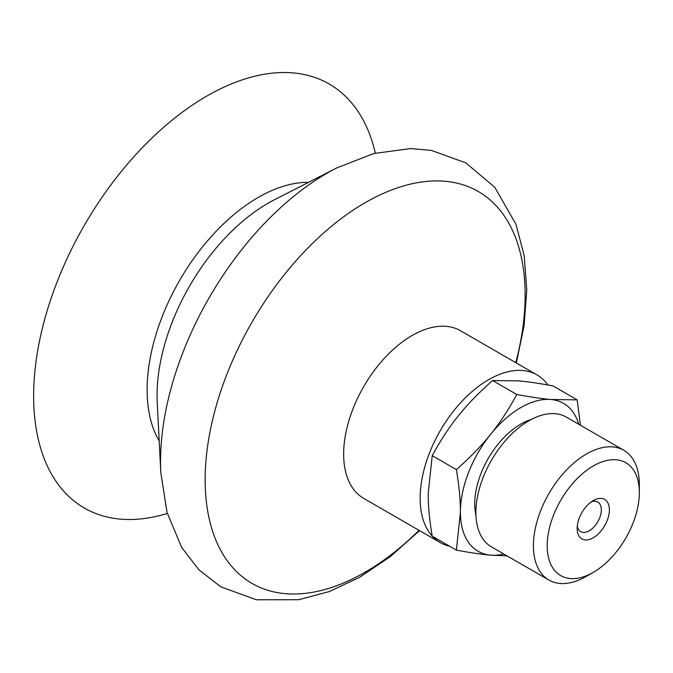 <?xml version="1.0" encoding="UTF-8"?>
<svg xmlns="http://www.w3.org/2000/svg" width="673" height="673" viewBox="0 0 673 673"><rect width="100%" height="100%" fill="white"/><g stroke="black" fill="none" stroke-linecap="round" stroke-linejoin="round"><path stroke-width="1.01" d="M591.113 501.982A17.077 9.859 -60 0 1 597.784 502.05A17.077 9.859 -60 0 1 601.326 509.865A17.077 9.859 -60 0 1 593.864 527.06A17.077 9.859 -60 0 1 580.706 531.636A17.077 9.859 -60 0 1 577.308 525.882M577.165 528.465A22.773 13.149 120 0 0 593.275 537.761A22.773 13.149 120 0 0 609.376 509.865A22.773 13.149 120 0 0 593.275 500.569A22.773 13.149 120 0 0 577.165 528.465M639.35 492.56A65.163 37.621 -60 0 1 593.275 572.37A65.163 37.621 -60 0 1 547.191 545.769A65.163 37.621 -60 0 1 593.275 465.96A65.163 37.621 -60 0 1 639.35 492.56L639.35 484.602A74.913 43.249 -60 0 0 623.837 450.304L566.313 417.092A74.913 43.249 -60 0 0 491.399 460.349A74.913 43.249 -60 0 0 491.399 546.846L548.924 580.059A74.913 43.249 -60 0 1 548.924 493.561A74.913 43.249 -60 0 1 623.837 450.304M578.763 424.284A85.404 49.314 120 0 0 550.994 399.501A85.404 49.314 120 0 0 490.6 434.363C499.963 422.779 508.687 409.478 516.771 394.479C530.29 397.011 541.698 398.677 550.994 399.501L577.165 399.871L553.013 385.923C539.494 383.391 528.086 381.717 518.79 380.901L492.619 380.531C479.1 392.401 467.693 404.145 458.397 415.771C449.042 427.355 440.319 440.655 432.226 455.655L428.196 493.595C428.171 506.012 429.509 520.212 432.226 536.179L456.378 550.127L460.408 512.187C460.433 499.77 459.095 485.578 456.378 469.603C469.897 457.733 481.304 445.98 490.6 434.363A85.404 49.314 120 0 0 460.408 512.187A85.404 49.314 120 0 0 490.6 555.149C481.304 554.333 469.897 552.659 456.378 550.127M577.165 399.871L580.454 425.26M507.055 555.89L490.6 555.149A85.404 49.314 120 0 0 503.85 554.039M516.771 394.479L492.619 380.531M456.378 469.603L432.226 455.655M449.547 546.182A96.794 55.884 -60 0 1 440.192 542.556A96.794 55.884 -60 0 1 432.377 536.263M432.209 536.087A96.794 55.884 -60 0 1 444.811 423.258A96.794 55.884 -60 0 1 536.987 374.903A96.794 55.884 -60 0 1 547.864 384.981M160.813 472.513L157.238 402.732A156.977 90.636 -60 0 1 159.568 366.92A156.977 90.636 -60 0 1 244.568 219.692A156.977 90.636 -60 0 1 268.056 203.229A156.977 90.636 -60 0 1 274.416 199.772L336.635 167.972A235.55 135.996 -60 0 0 327.095 173.163A235.55 135.996 -60 0 0 160.813 472.513L167.013 512.422L181.651 547.393L198.905 569.812L220.946 586.915L256.472 599.778L298.82 599.719L329.282 591.55L359.475 577.367L390.264 556.655L419.548 530.635M167.299 513.44A244.837 141.355 -60 0 1 34.146 380.363A244.837 141.355 -60 0 1 193.504 104.349A244.837 141.355 -60 0 1 375.324 153.124M593.275 572.37L586.376 576.349A74.913 43.249 -60 0 1 548.924 580.059M475.937 515.375A65.163 37.621 -60 0 1 531.317 419.447M440.192 542.556L363.698 498.39A96.794 55.884 -60 0 1 363.698 386.622A96.794 55.884 -60 0 1 460.492 330.737L536.987 374.903M159.198 440.966A157.036 90.662 -60 0 1 258.163 197.475A157.036 90.662 -60 0 1 308.512 182.341M419.001 530.324A226.263 130.629 -60 0 1 207.503 510.025A226.263 130.629 -60 0 1 365.145 202.716A226.263 130.629 -60 0 1 525.133 295.085A226.263 130.629 -60 0 1 515.796 362.663M516.342 362.983L524.057 325.883L526.782 290.021L524.191 255.698L515.955 224.286L494.756 187.271L465.834 162.874L431.46 150.432L410.614 148.565L373.641 153.562L336.635 167.972"/></g></svg>
